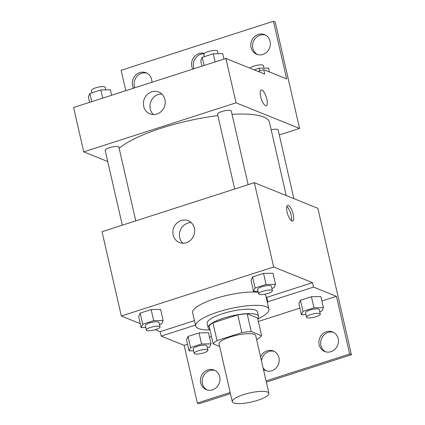 <?xml version="1.0" encoding="UTF-8"?>
<svg xmlns="http://www.w3.org/2000/svg" width="425" height="425" viewBox="0 0 425 425"><rect width="100%" height="100%" fill="white"/><g stroke="black" fill="none" stroke-linecap="round" stroke-linejoin="round"><path stroke-width="0.64" d="M267.516 392.025A18.78 4.611 -12.9 0 1 268.898 393.279A18.78 4.611 -12.9 0 1 251.621 401.97A18.78 4.611 -12.9 0 1 232.284 401.668A18.78 4.611 -12.9 0 1 246.489 393.752A18.78 4.611 -12.9 0 1 267.516 392.025M232.284 401.668L219.072 343.99A18.78 4.611 -12.9 0 1 233.277 336.074A18.78 4.611 -12.9 0 1 254.304 334.348A18.78 4.611 -12.9 0 1 255.691 335.607L268.898 393.279M213.164 343.841L209.1 326.092A25.224 6.194 -12.9 0 1 212.962 322.846L237.793 314.856L241.857 332.6L217.026 340.595A25.224 6.194 -12.9 0 0 213.164 343.841L219.635 346.449M256.551 339.384L257.736 339.001A25.224 6.194 -12.9 0 0 261.598 335.755L251.244 331.58A25.224 6.194 -12.9 0 0 241.857 332.6M261.598 335.755L257.534 318.006L247.18 313.836L251.244 331.58M237.793 314.856A25.224 6.194 -12.9 0 1 247.18 313.836M257.651 318.527A25.824 6.338 167.1 0 0 258.49 316.285A25.824 6.338 167.1 0 0 231.901 315.871A25.824 6.338 167.1 0 0 208.144 327.813A25.824 6.338 167.1 0 0 209.876 329.471M208.144 327.813L207.129 323.377A25.824 6.338 -12.9 0 1 226.658 312.497A25.824 6.338 -12.9 0 1 255.568 310.123A25.824 6.338 -12.9 0 1 257.47 311.849L258.49 316.285M212.962 322.846L217.026 340.595M209.971 329.896A37.565 9.223 -12.9 0 1 195.686 326.002A37.565 9.223 -12.9 0 1 224.097 310.17A37.565 9.223 -12.9 0 1 266.146 306.717A37.565 9.223 -12.9 0 1 268.913 309.23A37.565 9.223 -12.9 0 1 257.747 318.957M264.658 294.249A37.565 9.223 -12.9 0 1 265.864 295.917L268.913 309.23M195.686 326.002L192.637 312.688A37.565 9.223 -12.9 0 1 216.49 298.185A37.565 9.223 -12.9 0 1 258.342 292.31M194.459 320.641L160.183 331.681L161.197 336.117L184.131 345.36L197.343 403.038L199.107 403.75L230.451 393.662M266.374 298.138A38.691 9.499 167.1 0 0 266.778 297.362L267.793 301.798A38.691 9.499 -12.9 0 1 267.389 302.573M312.492 282.641L313.512 287.077L336.446 296.326L349.653 354.004L351.417 354.71L317.858 208.292L254.347 182.686L273.652 266.985L312.492 282.641L266.778 297.362M273.652 266.985L121.338 316.019L140.287 323.659M155.3 329.71L160.183 331.681M271.894 288.373L274.013 287.693L275.543 284.32L272.999 273.233L263.537 273.397L252.54 276.941L251.016 280.309L253.555 291.401L258.113 291.316M159.518 324.551L161.643 323.871L163.168 320.503L160.629 309.411L151.162 309.581L140.17 313.119L138.646 316.487L141.185 327.579L145.743 327.5M293.255 214.482A8.218 2.646 -107.8 0 1 292.682 221.058A8.218 2.646 -107.8 0 1 287.645 214.046A8.218 2.646 -107.8 0 1 287.645 205.413A8.218 2.646 -107.8 0 1 293.255 214.482M254.347 182.686L102.032 231.721L121.338 316.019M173.166 235.025A11.778 10.768 112 0 1 176.784 223.152A11.778 10.768 112 0 1 188.179 220.687A11.778 10.768 112 0 1 193.763 235.631A11.778 10.768 112 0 1 179.377 242.526A11.778 10.768 112 0 1 173.166 235.025M191.218 222.615A11.778 10.768 -68 0 0 179.727 237.671A11.778 10.768 -68 0 0 182.899 243.243M291.38 220.665A8.218 2.646 72.2 0 0 291.12 215.167A8.218 2.646 72.2 0 0 286.817 206.492M313.512 287.077L267.793 301.798M351.417 354.71L266.337 382.107M349.653 354.004L266.066 380.912M230.175 392.466L197.343 403.038M325.619 351.81A10.567 9.658 112 0 1 320.912 345.477A10.567 9.658 112 0 1 323.792 335.192A10.567 9.658 112 0 1 333.482 332.308M207.156 389.948A10.567 9.658 112 0 1 202.449 383.621A10.567 9.658 112 0 1 205.328 373.331A10.567 9.658 112 0 1 215.013 370.446M261.476 360.883A10.567 9.658 112 0 1 274.247 351.379M266.385 370.882A10.567 9.658 112 0 1 263.07 367.832M195.473 325.077L161.197 336.117M207.395 347.884L209.52 347.198L211.044 343.83L208.505 332.738L199.038 332.908L188.047 336.446L186.522 339.814L189.061 350.907L193.619 350.827M319.765 311.7L321.89 311.02L323.414 307.647L320.875 296.56L311.408 296.724L300.417 300.268L298.892 303.636L301.431 314.728L305.989 314.643M336.446 296.326L321.895 301.006M299.912 308.088L258.326 321.475M211.496 336.552L209.525 337.19M187.537 344.266L184.131 345.36M319.148 344.765A10.567 9.658 112 0 1 322.394 334.119A10.567 9.658 112 0 1 332.616 331.904A10.567 9.658 112 0 1 337.625 345.312A10.567 9.658 112 0 1 324.716 351.502A10.567 9.658 112 0 1 319.148 344.765M200.685 382.909A10.567 9.658 112 0 1 203.926 372.257A10.567 9.658 112 0 1 214.152 370.047A10.567 9.658 112 0 1 219.162 383.456A10.567 9.658 112 0 1 206.252 389.64A10.567 9.658 112 0 1 200.685 382.909M260.573 356.931A10.567 9.658 112 0 1 273.387 350.976A10.567 9.658 112 0 1 278.391 364.384A10.567 9.658 112 0 1 265.487 370.573A10.567 9.658 112 0 1 263.431 369.405M232.029 114.314A79.82 19.598 -12.9 0 1 263.58 116.992A79.82 19.598 -12.9 0 1 269.461 122.326L286.227 195.537M119.159 148.336A79.82 19.598 -12.9 0 1 217.876 115.621M248.142 184.684L231.274 111.042A7.044 1.727 167.1 0 0 230.759 110.569A7.044 1.727 167.1 0 0 222.875 111.217A7.044 1.727 167.1 0 0 217.547 114.182L234.685 189.013M271.161 129.752A7.044 1.727 -12.9 0 1 277.615 129.46A7.044 1.727 -12.9 0 1 278.136 129.928L293.866 198.618M122.315 225.192L105.177 150.365A7.044 1.727 -12.9 0 1 110.5 147.395A7.044 1.727 -12.9 0 1 118.384 146.747A7.044 1.727 -12.9 0 1 118.904 147.22L135.772 220.862M279.289 134.959L299.567 128.43L236.056 102.823L83.741 151.863L107.732 161.532M236.056 102.823L225.893 58.459L264.733 74.115L263.718 69.679L286.652 78.928L273.445 21.25L275.209 21.962L299.567 128.43M266.836 99.126A8.218 2.646 -107.8 0 1 266.262 105.703A8.218 2.646 -107.8 0 1 261.226 98.69A8.218 2.646 -107.8 0 1 261.226 90.058A8.218 2.646 -107.8 0 1 266.836 99.126M225.893 58.459L73.583 107.498L83.741 151.863M143.698 106.356A11.778 10.768 112 0 1 147.316 94.488A11.778 10.768 112 0 1 158.711 92.023A11.778 10.768 112 0 1 164.294 106.967A11.778 10.768 112 0 1 149.908 113.863A11.778 10.768 112 0 1 143.698 106.356M125.805 90.684L121.136 70.29L273.445 21.25M266.262 105.703A8.218 2.646 72.2 0 0 266.831 99.126A8.218 2.646 72.2 0 0 261.226 90.063M161.75 93.952A11.778 10.768 -68 0 0 150.259 109.007A11.778 10.768 -68 0 0 153.43 114.58M194.034 68.717A10.567 9.658 112 0 1 193.598 67.293A10.567 9.658 112 0 1 203.968 53.789M134.799 87.784A10.567 9.658 112 0 1 136.738 76.649A10.567 9.658 112 0 1 146.933 73.19M257.539 54.554A10.567 9.658 112 0 1 253.39 41.544A10.567 9.658 112 0 1 265.397 35.052M258.166 71.469L263.718 69.679M192.78 69.121A10.567 9.658 112 0 1 191.834 66.582A10.567 9.658 112 0 1 194.698 56.312A10.567 9.658 112 0 1 204.351 53.396M133.551 88.188A10.567 9.658 112 0 1 134.895 76.027A10.567 9.658 112 0 1 146.072 72.787A10.567 9.658 112 0 1 151.64 79.523A10.567 9.658 112 0 1 151.906 82.28M270.103 41.379A10.567 9.658 112 0 1 266.858 52.031A10.567 9.658 112 0 1 256.636 54.246A10.567 9.658 112 0 1 251.627 40.832A10.567 9.658 112 0 1 264.536 34.648A10.567 9.658 112 0 1 270.103 41.379M223.954 59.08L222.7 53.614L213.238 53.784L202.242 57.322L200.717 60.69L201.971 66.162M213.238 53.784L215.103 61.933M202.242 57.322L204.112 65.471M204.367 56.637L203.83 54.288A7.044 1.727 -12.9 0 1 209.153 51.319A7.044 1.727 -12.9 0 1 217.042 50.676A7.044 1.727 -12.9 0 1 217.558 51.143L218.142 53.693M111.584 95.264L110.33 89.792L100.863 89.962L89.872 93.5L88.347 96.873L89.601 102.34M100.863 89.962L102.733 98.111M89.872 93.5L91.736 101.649M91.997 92.82L91.455 90.467A7.044 1.727 -12.9 0 1 96.783 87.497A7.044 1.727 -12.9 0 1 104.667 86.854A7.044 1.727 -12.9 0 1 105.188 87.322L105.772 89.877M269.445 71.99L268.547 68.069L259.08 68.239L254.113 69.838M259.08 68.239L259.707 70.975M249.895 68.133A7.044 1.727 -12.9 0 1 256.084 65.503A7.044 1.727 -12.9 0 1 262.884 65.126A7.044 1.727 -12.9 0 1 263.404 65.599L263.989 68.149M275.543 284.32L266.077 284.49L255.085 288.028L253.555 291.401M258.697 293.872L257.683 289.436A7.044 1.727 -12.9 0 1 263.011 286.466A7.044 1.727 -12.9 0 1 270.895 285.818A7.044 1.727 -12.9 0 1 271.416 286.291L272.43 290.727A7.044 1.727 -12.9 0 1 265.949 293.983A7.044 1.727 -12.9 0 1 258.697 293.872A7.044 1.727 -12.9 0 1 264.026 290.902A7.044 1.727 -12.9 0 1 271.91 290.254A7.044 1.727 -12.9 0 1 272.43 290.727M272.999 273.233L263.537 273.397L266.077 284.49M263.537 273.397L252.54 276.941L255.085 288.028M252.54 276.941L251.016 280.309M163.168 320.503L153.701 320.668L142.71 324.211L141.185 327.579M146.327 330.05L145.313 325.614A7.044 1.727 -12.9 0 1 150.641 322.644A7.044 1.727 -12.9 0 1 158.525 321.996A7.044 1.727 -12.9 0 1 159.04 322.469L160.06 326.905A7.044 1.727 -12.9 0 1 153.579 330.161A7.044 1.727 -12.9 0 1 146.327 330.05A7.044 1.727 -12.9 0 1 151.656 327.08A7.044 1.727 -12.9 0 1 159.54 326.432A7.044 1.727 -12.9 0 1 160.06 326.905M160.629 309.411L151.162 309.581L153.701 320.668M151.162 309.581L140.17 313.119L142.71 324.211M140.17 313.119L138.646 316.487M323.414 307.647L313.953 307.817L302.956 311.355L301.431 314.728M306.574 317.199L305.559 312.763A7.044 1.727 -12.9 0 1 310.888 309.793A7.044 1.727 -12.9 0 1 318.771 309.145A7.044 1.727 -12.9 0 1 319.292 309.618L320.307 314.054A7.044 1.727 -12.9 0 1 313.825 317.31A7.044 1.727 -12.9 0 1 306.574 317.199A7.044 1.727 -12.9 0 1 311.902 314.229A7.044 1.727 -12.9 0 1 319.786 313.581A7.044 1.727 -12.9 0 1 320.307 314.054M320.875 296.56L311.408 296.724L313.953 307.817M311.408 296.724L300.417 300.268L302.956 311.355M300.417 300.268L298.892 303.636M211.044 343.83L201.577 343.995L190.586 347.538L189.061 350.907M194.204 353.377L193.189 348.941A7.044 1.727 -12.9 0 1 198.512 345.971A7.044 1.727 -12.9 0 1 206.396 345.323A7.044 1.727 -12.9 0 1 206.917 345.796L207.931 350.232A7.044 1.727 -12.9 0 1 201.455 353.488A7.044 1.727 -12.9 0 1 194.204 353.377A7.044 1.727 -12.9 0 1 199.532 350.407A7.044 1.727 -12.9 0 1 207.416 349.759A7.044 1.727 -12.9 0 1 207.931 350.232M208.505 332.738L199.038 332.908L201.577 343.995M199.038 332.908L188.047 336.446L190.586 347.538M188.047 336.446L186.522 339.814"/></g></svg>
